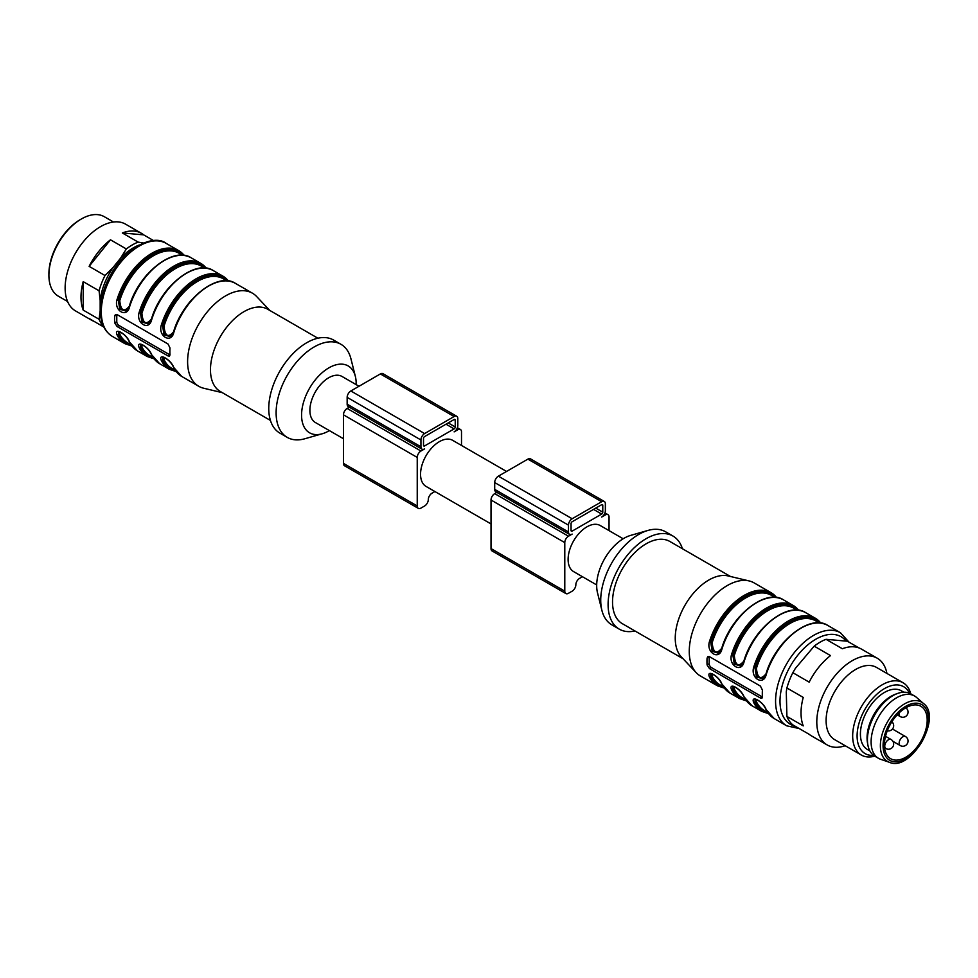 <?xml version="1.0" encoding="UTF-8"?>
<svg xmlns="http://www.w3.org/2000/svg" width="978" height="978" viewBox="0 0 978 978"><rect width="100%" height="100%" fill="white"/><g stroke="black" fill="none" stroke-linecap="round" stroke-linejoin="round"><path stroke-width="1.47" d="M596.678 584.93L573.621 571.617A26.602 15.355 -60 0 1 568.108 559.428A26.602 15.355 -60 0 1 579.722 532.655A26.602 15.355 -60 0 1 600.223 525.528L623.157 538.768M889.491 762.327L880.726 759.331A35.99 20.782 -60 0 1 878.574 758.366L874.882 756.226A35.99 20.782 -60 0 1 867.853 744.881L867.462 742.669A33.912 19.572 -60 0 1 891.031 696.312A33.912 19.572 -60 0 1 895.42 694.246L897.535 693.475A35.99 20.782 -60 0 1 910.873 693.891L914.564 696.018A35.99 20.782 -60 0 1 916.484 697.387L923.464 703.5C942.743 717.143 910.958 772.204 889.491 762.327A34.193 19.743 -60 0 1 881.728 735.774A34.193 19.743 -60 0 1 904.552 703.879A34.193 19.743 -60 0 1 923.464 703.5M903.794 692.204L901.349 690.798A33.912 19.572 120 0 0 884.393 692.473A33.912 19.572 120 0 0 862.241 722.351A33.912 19.572 120 0 0 867.437 749.527L869.882 750.933M905.787 707.815A30.257 17.47 -60 0 1 920.921 706.312A30.257 17.47 -60 0 1 920.921 741.251A30.257 17.47 -60 0 1 890.665 758.72A30.257 17.47 -60 0 1 886.019 734.466A30.257 17.47 -60 0 1 905.787 707.815M878.574 758.366A35.99 20.782 -60 0 1 873.048 729.515A35.99 20.782 -60 0 1 896.569 697.803A35.99 20.782 -60 0 1 914.564 696.018M867.853 744.881A35.99 20.782 -60 0 1 892.877 695.676A35.99 20.782 -60 0 1 897.535 693.475M873.562 755.346A38.607 22.286 -60 0 1 857.669 729.209A38.607 22.286 -60 0 1 884.393 688.646A38.607 22.286 -60 0 1 909.442 693.182M874.748 756.153A41.736 24.095 -60 0 1 861.312 755.028A41.736 24.095 -60 0 1 854.919 721.581A41.736 24.095 -60 0 1 882.18 684.808A41.736 24.095 -60 0 1 903.049 682.742A41.736 24.095 -60 0 1 910.738 693.805M861.312 755.028L834.76 739.698A41.736 24.095 -60 0 1 828.354 706.25A41.736 24.095 -60 0 1 855.628 669.478A41.736 24.095 -60 0 1 876.484 667.412L903.049 682.742M721.813 648.769L721.874 649.245C719.246 660.37 706.324 652.925 709.331 641.996A53.729 31.027 -60 0 1 771.092 592.705L754.124 582.9A53.729 31.027 120 0 0 749.172 580.944A53.729 31.027 120 0 0 700.395 613.927A53.729 31.027 120 0 0 696.214 672.668A53.729 31.027 120 0 0 700.395 675.969L717.363 685.761A53.729 31.027 -60 0 1 709.331 676.752C706.348 668.866 719.258 676.311 721.874 683.989A53.729 31.027 120 0 0 729.894 693.011L739.49 698.549A53.729 31.027 -60 0 1 731.471 689.527C728.476 681.642 741.397 689.087 744.014 696.776A1.039 0.795 154.5 0 1 743.745 696.495C741.691 691.984 738.341 688.646 733.708 686.483L732.913 686.568M743.952 661.544L744.014 662.02C741.385 673.145 728.451 665.712 731.471 654.783A53.729 31.027 -60 0 1 793.219 605.48A53.729 31.027 -60 0 1 798.708 610.333M766.08 674.319L766.141 674.796C763.512 685.92 750.591 678.487 753.598 667.558A53.729 31.027 -60 0 1 815.359 618.255A53.729 31.027 -60 0 1 820.835 623.108M755.102 699.441L755.016 702.008A1.039 0.795 154.5 0 1 753.598 702.302C750.615 694.429 763.525 701.874 766.141 709.551A1.039 0.795 154.5 0 1 765.872 709.27C763.818 704.771 760.481 701.434 755.847 699.258L755.04 699.343M762.412 690.065L760.432 686.091L709.527 656.703L707.889 656.605L707.082 658.121A53.729 31.027 120 0 0 707.082 664.942L709.527 668.634L760.432 698.023L761.923 698.231L762.412 696.886A53.729 31.027 -60 0 1 762.412 690.065M749.172 580.944L728.17 575.944A47.47 27.408 120 0 0 685.077 605.089A47.47 27.408 120 0 0 681.397 656.984L696.214 672.668M730.517 576.507L669.844 541.47A47.47 27.408 120 0 0 622.363 568.878A47.47 27.408 120 0 0 622.363 623.695L683.047 658.732M682.424 548.744A53.729 31.027 120 0 0 672.974 536.054A53.729 31.027 120 0 0 619.233 567.069A53.729 31.027 120 0 0 619.233 629.123A53.729 31.027 120 0 0 634.954 630.969M672.974 536.054L665.59 531.787A53.729 31.027 120 0 0 648.023 530.418A53.729 31.027 120 0 0 601.886 610.333A53.729 31.027 120 0 0 611.861 624.856L619.233 629.123M648.023 530.418L630.651 535.394A38.607 22.286 120 0 0 597.509 592.802L601.886 610.333M762.424 697.021A3.13 1.809 60 0 1 762.302 696.947L711.397 667.558A3.13 1.809 60 0 1 709.184 663.72L709.184 656.91A3.13 1.809 60 0 1 709.209 656.544M819.295 622.949L815.786 620.92A51.651 29.817 120 0 0 756.434 668.304C757.437 678.341 760.627 680.187 766.019 673.842M756.666 699.453L756.434 701.703A51.651 29.817 120 0 0 764.136 710.37L767.657 712.4M797.168 610.162L793.647 608.133A51.651 29.817 120 0 0 734.295 655.529C735.297 665.566 738.5 667.412 743.891 661.067M734.527 686.678L734.295 688.928A51.651 29.817 120 0 0 742.009 697.595L745.517 699.625M775.041 597.387L771.52 595.357A51.651 29.817 120 0 0 712.167 642.742C713.17 652.778 716.361 654.624 721.752 648.28M712.4 673.903L712.167 676.14A1.039 0.795 -25.5 0 0 710.749 676.446L711.116 673.732M719.612 652.46L718.916 652.949M718.842 652.986L712.632 651.055L710.749 642.375L712.167 651.324L718.463 653.206M718.549 653.157L720.236 651.703M741.752 665.236L741.055 665.725M740.969 665.774L734.771 663.83L732.889 655.15L734.307 664.111L740.59 665.981M740.676 665.945L742.363 664.478M763.879 678.011L763.182 678.5M763.097 678.549L756.899 676.617L755.016 667.925L756.434 676.886L762.73 678.769M762.803 678.72L764.503 677.253M732.974 686.666L732.889 689.221L733.243 686.507M710.835 673.891L710.749 676.446A1.039 0.795 154.5 0 1 709.331 676.752M756.434 701.703A1.039 0.795 154.5 0 0 755.016 702.008L755.383 699.294M712.167 642.742L709.331 641.996M734.295 655.529L731.471 654.783M756.434 668.304L753.598 667.558M734.295 688.928A1.039 0.795 154.5 0 0 732.889 689.221A1.039 0.795 154.5 0 1 731.471 689.527M729.894 693.011L721.617 683.708A1.039 0.795 -25.5 0 0 721.874 683.989M877.254 658.218L861.484 649.111A50.074 28.912 -60 0 0 842.364 648.744L826.043 639.319A50.074 28.912 120 0 0 814.185 646.152L830.518 655.59A50.074 28.912 -60 0 0 809.173 682.143L792.84 672.705A50.074 28.912 120 0 0 786.911 687.986L786.275 691.862L786.911 716.446A50.074 28.912 120 0 0 792.84 724.881L809.173 734.307A50.074 28.912 -60 0 0 811.398 735.847L827.18 744.955A50.074 28.912 -60 0 1 821.544 739.735A50.074 28.912 -60 0 1 852.217 660.688A50.074 28.912 -60 0 1 877.254 658.218A50.074 28.912 -60 0 1 879.491 659.759A50.074 28.912 -60 0 1 886.924 673.426M814.185 646.152L795.383 668.377L792.84 672.705M859.026 647.949L847.388 641.226L826.043 639.319M845.188 745.713A50.074 28.912 -60 0 1 827.18 744.955M786.911 687.986L803.244 697.412A50.074 28.912 -60 0 0 803.244 725.872L786.911 716.446M582.448 576.714L579.538 578.389A5.22 3.007 120 0 0 575.846 584.783A5.22 3.007 -60 0 1 572.167 591.164L568.475 593.291A5.22 3.007 -60 0 1 565.871 593.56A5.22 3.007 -60 0 1 564.783 591.164L564.783 542.607A5.22 3.007 -60 0 1 568.475 536.225L572.167 534.086A5.22 3.007 -60 0 1 569.551 534.355A5.22 3.007 -60 0 1 568.475 531.959L568.475 525.149A5.22 3.007 -60 0 1 572.167 518.756L601.678 501.714A5.22 3.007 -60 0 1 604.282 501.457A5.22 3.007 -60 0 1 605.358 503.853L605.358 510.663A5.22 3.007 -60 0 1 601.678 517.056L605.358 514.929A5.22 3.007 -60 0 1 607.974 514.66A5.22 3.007 -60 0 1 609.049 517.056L609.049 530.626M569.551 534.355L495.785 491.751A5.22 3.007 -60 0 1 494.697 489.367L494.697 482.557A5.22 3.007 -60 0 1 498.389 476.164L527.9 459.122A5.22 3.007 -60 0 1 530.504 458.865L604.282 501.457M565.871 593.56L492.093 550.956A5.22 3.007 -60 0 1 491.017 548.572L491.017 500.015A5.22 3.007 -60 0 1 494.697 493.633L496.861 492.374M572.167 521.739A1.565 0.905 120 0 0 571.054 523.658L571.054 530.467A1.565 0.905 120 0 0 571.384 531.188A1.565 0.905 120 0 0 572.167 531.115L601.678 514.073A1.565 0.905 120 0 0 602.778 512.154L602.778 505.345A1.565 0.905 120 0 0 602.46 504.624A1.565 0.905 120 0 0 601.678 504.697L572.167 521.739M491.017 523.927L426.066 486.433A26.602 15.355 -60 0 1 420.552 474.244A26.602 15.355 -60 0 1 432.166 447.472A26.602 15.355 -60 0 1 452.667 440.344L506.555 471.457M434.892 491.531L431.995 493.205A5.22 3.007 120 0 0 428.303 499.587A5.22 3.007 -60 0 1 424.611 505.981L420.931 508.108A5.22 3.007 -60 0 1 418.315 508.364A5.22 3.007 -60 0 1 417.239 505.981L417.239 457.423A5.22 3.007 -60 0 1 420.931 451.029L424.611 448.902A5.22 3.007 -60 0 1 422.007 449.159L348.229 406.567A5.22 3.007 -60 0 1 347.153 404.183L347.153 397.361A5.22 3.007 -60 0 1 350.845 390.98L380.356 373.938A5.22 3.007 -60 0 1 382.96 373.682L456.738 416.273A5.22 3.007 -60 0 1 457.814 418.657L457.814 425.479A5.22 3.007 -60 0 1 454.122 431.873L457.814 429.733A5.22 3.007 -60 0 1 460.418 429.476A5.22 3.007 -60 0 1 461.506 431.873L461.506 445.442M422.007 449.159A5.22 3.007 -60 0 1 420.931 446.775L420.931 439.966A5.22 3.007 -60 0 1 424.611 433.572L454.122 416.53A5.22 3.007 -60 0 1 456.738 416.273M418.315 508.364L344.549 465.772A5.22 3.007 -60 0 1 343.461 463.389L343.461 414.831A5.22 3.007 -60 0 1 347.153 408.437L349.317 407.19M454.122 419.513L424.611 436.555A1.565 0.905 120 0 0 423.511 438.474L423.511 445.283A1.565 0.905 120 0 0 423.829 446.005A1.565 0.905 120 0 0 424.611 445.919L454.122 428.89A1.565 0.905 120 0 0 455.235 426.97L455.235 420.149A1.565 0.905 120 0 0 454.904 419.44A1.565 0.905 120 0 0 454.122 419.513L455.235 420.149M48.9 275.209L48.9 273.926A44.34 25.599 -60 0 1 80.257 219.622L81.357 218.986A45.905 26.504 120 0 0 48.9 275.209A45.905 26.504 120 0 0 58.411 296.224L67.58 301.517M113.485 222.006L104.316 216.713A45.905 26.504 120 0 0 81.357 218.986L80.257 219.622M141.443 233.326A50.074 28.912 -60 0 1 143.68 234.867L122.336 232.96A50.074 28.912 -60 0 1 141.443 233.326L125.587 224.17A50.074 28.912 120 0 0 75.502 253.082A50.074 28.912 120 0 0 75.502 310.906L91.37 320.075A50.074 28.912 -60 0 1 89.132 318.522L103.79 326.994M110.477 239.806L89.132 266.358A50.074 28.912 -60 0 1 110.477 239.806L126.333 248.962A50.074 28.912 -60 0 1 138.191 242.116L143.57 243.009M93.815 321.236A50.074 28.912 -60 0 1 91.37 320.075M83.203 281.64L83.203 310.099A50.074 28.912 -60 0 1 83.203 281.64L99.071 290.796A50.074 28.912 -60 0 1 104.988 275.515L112.922 267.666A47.372 27.347 120 0 0 100.172 300.527L99.071 290.796M103.436 326.249A50.074 28.912 -60 0 1 99.071 319.256L100.172 310.796A47.372 27.347 120 0 0 100.392 312.3M83.203 310.099L99.071 319.256M89.132 266.358L104.988 275.515M122.336 232.96L138.191 242.116M153.656 240.637L143.68 234.867M139.231 245.026A47.372 27.347 120 0 0 120.624 258.094L112.922 267.666M120.624 258.094L126.333 248.962M100.172 300.527L100.172 310.796M226.896 280.857L223.375 278.828A51.651 29.817 120 0 0 164.023 326.212L162.605 325.833L164.035 334.794L170.319 336.676M171.468 335.919L170.771 336.408M170.698 336.456L164.5 334.525L162.605 325.833L161.187 325.466A53.729 31.027 -60 0 1 222.947 276.163A53.729 31.027 -60 0 1 228.424 281.016M164.023 326.212C165.025 336.249 168.216 338.095 173.619 331.75M204.757 268.082L201.248 266.053A51.651 29.817 120 0 0 141.896 313.437L140.477 313.058L141.896 322.019L148.191 323.889M149.341 323.143L148.644 323.632M148.558 323.681L142.36 321.738L140.477 313.058L139.059 312.691A53.729 31.027 -60 0 1 200.808 263.388A53.729 31.027 -60 0 1 206.297 268.241M141.896 313.437C142.91 323.486 146.101 325.319 151.48 318.975M182.629 255.295L179.108 253.265A51.651 29.817 120 0 0 119.756 300.649L118.338 300.283L119.768 309.231L126.052 311.114M127.213 310.368L126.517 310.857M126.419 310.906L120.221 308.962L118.338 300.283L116.932 299.916A53.729 31.027 -60 0 1 178.681 250.612A53.729 31.027 -60 0 1 184.17 255.454M119.756 300.649C120.771 310.698 123.974 312.544 129.353 306.187M120.001 331.811L119.756 334.06A1.039 0.795 -25.5 0 0 118.338 334.354L118.705 331.64M142.128 344.586L141.896 346.835A1.039 0.795 -25.5 0 0 140.477 347.141L140.844 344.427M164.267 357.373L164.023 359.611A1.039 0.795 -25.5 0 0 162.605 359.916L162.971 357.202M170.013 354.928A3.13 1.809 60 0 1 169.891 354.855L118.986 325.466A3.13 1.809 60 0 1 116.773 321.64L116.773 314.818A3.13 1.809 60 0 1 116.798 314.464M170.404 336.628L172.091 335.161M148.265 323.852L149.952 322.385M126.138 311.065L127.825 309.61M119.072 331.603L118.338 334.354A1.039 0.795 154.5 0 1 116.932 334.659C113.937 326.774 126.859 334.219 129.475 341.897A53.729 31.027 120 0 0 137.495 350.919L129.206 341.628A1.039 0.795 -25.5 0 0 129.475 341.897M140.563 344.574L140.477 347.141A1.039 0.795 154.5 0 1 139.059 347.434C136.076 339.549 148.986 346.994 151.602 354.684A53.729 31.027 120 0 0 159.622 363.694L151.333 354.403A1.039 0.795 -25.5 0 0 151.602 354.684M163.338 357.166L162.605 359.916A1.039 0.795 154.5 0 1 161.187 360.222C158.204 352.337 171.126 359.782 173.729 367.459A53.729 31.027 120 0 0 181.761 376.469L173.473 367.178A1.039 0.795 -25.5 0 0 173.729 367.459M117.128 326.542L168.033 355.931L169.512 356.139L170.001 354.794A53.729 31.027 -60 0 1 170.001 347.972L168.033 344.011L117.128 314.61L115.477 314.513L114.67 316.028A53.729 31.027 120 0 0 114.67 322.85L117.128 326.542L118.986 325.466M173.668 332.227L173.729 332.703C171.113 343.828 158.179 336.395 161.187 325.466M151.541 319.451L151.602 319.928C148.974 331.053 136.052 323.62 139.059 312.691M129.414 306.676L129.475 307.153C126.847 318.278 113.913 310.833 116.932 299.916M222.324 392.667L203.668 388.229A53.729 31.027 -60 0 1 198.73 386.273A53.729 31.027 -60 0 1 198.73 324.231A53.729 31.027 -60 0 1 252.458 293.204A53.729 31.027 -60 0 1 256.627 296.517L269.794 310.442M270.417 420.43L220.294 391.493A47.47 27.408 -60 0 1 220.294 336.676A47.47 27.408 -60 0 1 267.764 309.268L317.887 338.217M329.366 430.601A38.607 22.286 -60 0 1 322.202 433.78L304.83 438.755A53.729 31.027 -60 0 1 287.251 437.386L279.879 433.12A53.729 31.027 -60 0 1 279.879 371.078A53.729 31.027 -60 0 1 333.608 340.063L340.98 344.317A53.729 31.027 -60 0 1 350.955 358.853L355.344 376.371A38.607 22.286 -60 0 1 356.175 383.608A38.607 22.286 -60 0 1 356.151 384.623M287.251 437.386A53.729 31.027 -60 0 1 287.251 375.332A53.729 31.027 -60 0 1 340.98 344.317M322.202 433.78A38.607 22.286 -60 0 1 301.664 412.484A38.607 22.286 -60 0 1 326.628 369.256A38.607 22.286 -60 0 1 355.344 376.371M358.999 386.261L342.007 376.457A26.602 15.355 120 0 0 321.505 383.584A26.602 15.355 120 0 0 309.892 410.357A26.602 15.355 120 0 0 315.405 422.533L343.461 438.731M905.445 736.52A5.22 3.007 120 0 0 900.225 739.527A5.22 3.007 120 0 0 900.225 745.554A5.22 5.22 0 0 0 908.049 741.031A5.22 5.22 0 0 0 905.445 736.52L892.474 729.026M884.76 746.141A5.22 3.007 120 0 0 885.848 748.537A5.22 5.22 0 0 0 892.975 746.617A5.22 5.22 0 0 0 891.056 739.49A5.22 3.007 120 0 0 887.046 740.896A5.22 3.007 120 0 0 884.76 746.141M899.357 712.669A5.22 3.007 120 0 0 900.225 716.581A5.22 5.22 0 0 0 907.242 714.869A5.22 5.22 0 0 0 905.824 707.791M905.787 706.275A32.127 18.545 -60 0 1 925.469 734.27A32.127 18.545 -60 0 1 886.117 756.984A32.127 18.545 -60 0 1 905.787 706.275M766.141 674.796A53.729 31.027 120 0 1 827.889 625.504L840.432 632.742A53.729 31.027 120 0 0 786.703 663.756A53.729 31.027 120 0 0 786.703 725.81L799.185 728.549M776.642 597.558L771.092 592.705A53.729 31.027 -60 0 1 776.569 597.546M798.781 610.333L793.219 605.48L783.635 599.942A53.729 31.027 120 0 0 721.874 649.245M820.909 623.12L815.359 618.255L805.762 612.717A53.729 31.027 120 0 0 744.014 662.02M744.014 696.776A53.729 31.027 120 0 0 752.033 705.786L761.617 711.324A53.729 31.027 -60 0 1 753.598 702.302M766.141 709.551A53.729 31.027 120 0 0 774.16 718.561L786.703 725.81M845.994 640.969A50.599 29.218 120 0 0 791.104 664.881A50.599 29.218 120 0 0 795.163 726.226M760.432 698.023L762.302 696.947M709.527 668.634L711.397 667.558M707.082 664.942L709.184 663.72M707.082 658.121L709.184 656.91M766.507 672.302A51.651 29.817 -60 0 1 784.001 642.008M744.38 659.514A51.651 29.817 -60 0 1 761.874 629.233M722.253 646.739A51.651 29.817 -60 0 1 739.735 616.446M712.167 676.14A51.651 29.817 120 0 0 719.881 684.808L723.39 686.837M775.542 597.436A52.69 30.416 120 0 0 741.226 599.013A52.69 30.416 120 0 0 710.749 642.375M797.669 610.211A52.69 30.416 120 0 0 763.353 611.788A52.69 30.416 120 0 0 732.889 655.15M819.808 622.986A52.69 30.416 120 0 0 785.493 624.575A52.69 30.416 120 0 0 755.016 667.925M755.016 702.008A52.69 30.416 120 0 0 767.938 712.815M732.889 689.221A52.69 30.416 120 0 0 745.811 700.04M723.683 687.253A52.69 30.416 -60 0 1 710.749 676.446M572.167 518.756L498.389 476.164M601.678 501.714L527.9 459.122M568.475 525.149L494.697 482.557M568.475 531.959L494.697 489.367M568.475 536.225L494.697 493.633M564.783 542.607L491.017 500.015M564.783 591.164L491.017 548.572M605.358 514.929L604.282 514.306M572.167 531.115L571.054 530.467M601.678 514.073L593.56 509.391M602.778 512.154L595.773 508.108M602.778 505.345L601.678 504.697M424.611 433.572L350.845 390.98M454.122 416.53L380.356 373.938M420.931 439.966L347.153 397.361M420.931 446.775L347.153 404.183M420.931 451.029L347.153 408.437M417.239 457.423L343.461 414.831M417.239 505.981L343.461 463.389M457.814 429.733L456.738 429.11M455.235 426.97L448.217 422.924M454.122 428.89L446.005 424.195M424.611 445.919L423.511 445.283M174.108 330.209A51.651 29.817 -60 0 1 191.59 299.916M151.969 317.434A51.651 29.817 -60 0 1 169.463 287.141M129.842 304.647A51.651 29.817 -60 0 1 147.323 274.353M119.756 334.06A51.651 29.817 120 0 0 127.47 342.716L130.979 344.745M141.896 346.835A51.651 29.817 120 0 0 149.597 355.503L153.118 357.532M164.023 359.611A51.651 29.817 120 0 0 171.737 368.278L175.245 370.307M162.605 325.833A52.69 30.416 -60 0 1 193.082 282.483A52.69 30.416 -60 0 1 227.397 280.894M205.258 268.119A52.69 30.416 120 0 0 170.954 269.696A52.69 30.416 120 0 0 140.477 313.058M183.131 255.344A52.69 30.416 120 0 0 148.815 256.921A52.69 30.416 120 0 0 118.338 300.283M118.338 334.354A52.69 30.416 120 0 0 131.272 345.161M140.477 347.141A52.69 30.416 120 0 0 153.399 357.948M162.605 359.916A52.69 30.416 120 0 0 175.539 370.723M112.409 336.432A53.729 31.027 -60 0 1 112.409 274.39A53.729 31.027 -60 0 1 166.138 243.375C155.245 234.39 127.25 245.246 111.113 273.987C104.512 285.674 100.942 297.226 100.404 308.62C100.049 321.921 104.047 331.2 112.409 336.432L124.952 343.681A53.729 31.027 -60 0 1 116.932 334.659M168.033 355.931L169.891 354.855M114.67 316.028L116.773 314.818M114.67 322.85L116.773 321.64M170.465 336.725L173.412 332.349C182.727 298.938 217.96 271.383 235.49 283.412A53.729 31.027 120 0 0 173.729 332.703M228.497 281.028L222.947 276.163L213.351 270.625A53.729 31.027 120 0 0 151.602 319.928M206.37 268.253L200.808 263.388L191.223 257.85A53.729 31.027 120 0 0 129.475 307.153M154.072 358.84L147.079 356.457A53.729 31.027 -60 0 1 139.059 347.434M176.199 371.616L169.218 369.232A53.729 31.027 -60 0 1 161.187 360.222M887.29 730.786A5.22 5.22 0 0 0 891.887 721.764M892.926 741.336L900.225 745.554M884.552 747.791L885.848 748.537M885.518 736.3L891.056 739.49M897.205 714.845L900.225 716.581M840.432 632.742L849.051 642.179M783.635 599.942C766.104 587.912 730.872 615.468 721.556 648.879L718.61 653.255M805.762 612.717C788.244 600.688 752.999 628.243 743.696 661.666L740.749 666.042M827.889 625.504C810.371 613.463 775.138 641.03 765.823 674.441L762.877 678.818M774.16 718.561L765.872 709.27M761.617 711.324L768.61 713.708M752.033 705.786L743.745 696.495M739.49 698.549L746.471 700.933M721.617 683.708C719.551 679.209 716.214 675.871 711.581 673.708L710.786 673.781M717.363 685.761L724.343 688.145M607.974 514.66L604.93 512.912M460.418 429.476L457.386 427.728M213.351 270.625C195.832 258.595 160.6 286.163 151.284 319.574L148.338 323.95M166.138 243.375L178.681 250.612L184.231 255.466M191.223 257.85C173.705 245.82 138.46 273.375 129.145 306.786L126.199 311.163M129.206 341.628C127.152 337.117 123.803 333.779 119.169 331.615L118.375 331.689M124.952 343.681L131.932 346.065M151.333 354.403C149.279 349.892 145.93 346.567 141.309 344.39L140.502 344.476M173.473 367.178C171.407 362.679 168.069 359.342 163.436 357.178L162.641 357.251M252.458 293.204L235.49 283.412M198.73 386.273L181.761 376.469M169.218 369.232L159.622 363.694M147.079 356.457L137.495 350.919"/></g></svg>
